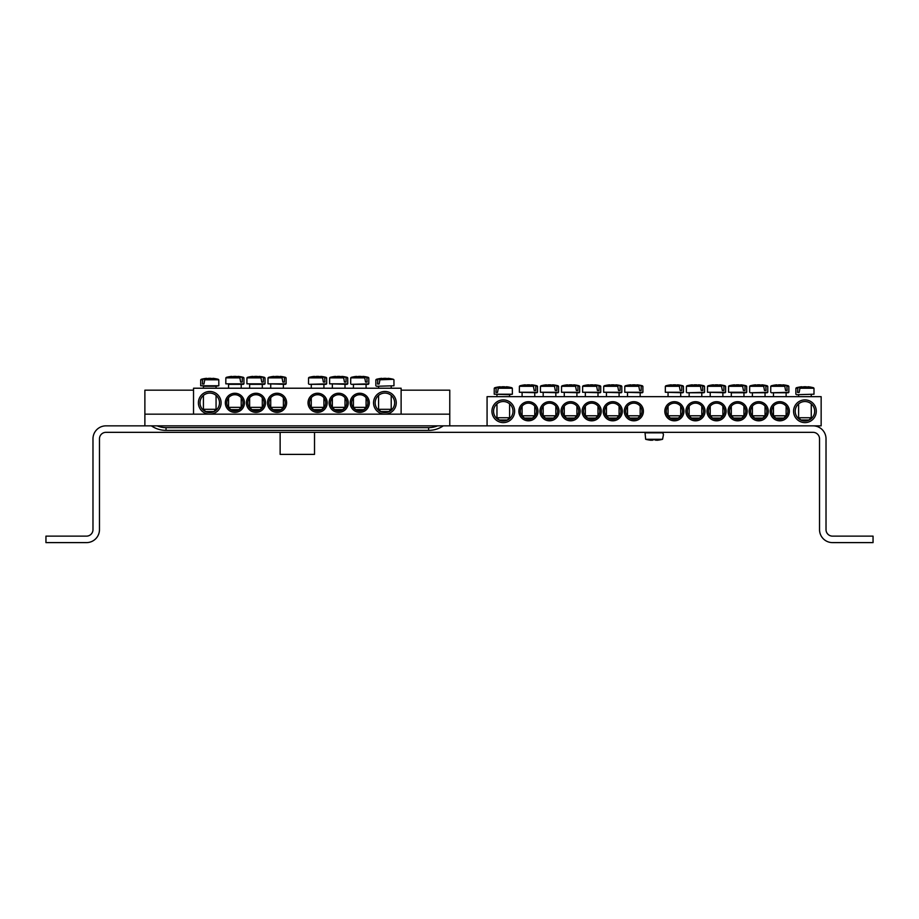 <?xml version="1.0" encoding="UTF-8"?>
<svg xmlns="http://www.w3.org/2000/svg" width="919" height="919" viewBox="0 0 919 919"><rect width="100%" height="100%" fill="white"/><g stroke="black" fill="none" stroke-linecap="round" stroke-linejoin="round"><path stroke-width="1.38" d="M351.655 402.821A8.11 8.11 0 0 1 363.821 395.802A8.11 8.11 0 0 1 363.821 409.84A8.11 8.11 0 0 1 351.655 402.821M350.196 402.821A9.569 9.569 0 0 0 364.544 411.103A9.569 9.569 0 0 0 364.544 394.538A9.569 9.569 0 0 0 350.196 402.821M401.121 414.17L401.121 388.22L193.53 388.22L193.53 414.17M329.105 402.821A9.569 9.569 0 0 0 343.465 411.103A9.569 9.569 0 0 0 343.465 394.538A9.569 9.569 0 0 0 329.105 402.821M244.454 402.821A9.569 9.569 0 0 0 230.106 394.538A9.569 9.569 0 0 0 230.106 411.103A9.569 9.569 0 0 0 244.454 402.821M286.625 402.821A9.569 9.569 0 0 0 272.265 394.538A9.569 9.569 0 0 0 272.265 411.103A9.569 9.569 0 0 0 286.625 402.821M221.1 402.821A11.35 11.35 0 0 0 204.075 392.987A11.35 11.35 0 0 0 204.075 412.654A11.35 11.35 0 0 0 221.1 402.821M396.25 402.821A11.35 11.35 0 0 0 379.225 392.987A11.35 11.35 0 0 0 379.225 412.654A11.35 11.35 0 0 0 396.25 402.821M265.534 402.821A9.569 9.569 0 0 0 251.186 394.538A9.569 9.569 0 0 0 251.186 411.103A9.569 9.569 0 0 0 265.534 402.821M308.026 402.821A9.569 9.569 0 0 0 322.385 411.103A9.569 9.569 0 0 0 322.385 394.538A9.569 9.569 0 0 0 308.026 402.821M330.564 402.821A8.11 8.11 0 0 1 342.73 395.802A8.11 8.11 0 0 1 342.73 409.84A8.11 8.11 0 0 1 330.564 402.821M309.485 402.821A8.11 8.11 0 0 1 321.65 395.802A8.11 8.11 0 0 1 321.65 409.84A8.11 8.11 0 0 1 309.485 402.821M242.995 402.821A8.11 8.11 0 0 1 230.83 409.84A8.11 8.11 0 0 1 230.83 395.802A8.11 8.11 0 0 1 242.995 402.821M264.075 402.821A8.11 8.11 0 0 1 251.909 409.84A8.11 8.11 0 0 1 251.909 395.802A8.11 8.11 0 0 1 264.075 402.821M285.166 402.821A8.11 8.11 0 0 1 273 409.84A8.11 8.11 0 0 1 273 395.802A8.11 8.11 0 0 1 285.166 402.821M394.63 402.821A9.73 9.73 0 0 1 380.029 411.252A9.73 9.73 0 0 1 380.029 394.389A9.73 9.73 0 0 1 394.63 402.821M219.48 402.821A9.73 9.73 0 0 1 204.88 411.252A9.73 9.73 0 0 1 204.88 394.389A9.73 9.73 0 0 1 219.48 402.821M378.571 388.22L378.571 386.279L376.457 386.279L393.975 385.773L376.457 386.279M391.942 379.329L380.007 379.329L379.122 384.004L377.548 384.004L377.847 379.329L375.86 379.8L377.548 379.8M379.639 379.8L393.481 379.329A32.441 32.441 0 0 0 388.117 378.329L388.002 378.329A32.418 22.837 97.1 0 1 390.655 378.881A32.211 22.688 97.1 0 0 388.45 378.881A32.418 22.837 -97.1 0 0 385.727 378.329L384.062 378.329A32.418 22.837 97.1 0 0 380.007 379.329M377.847 379.329A32.418 22.837 -97.1 0 1 381.799 378.329L381.684 378.329A32.441 32.441 0 0 0 376.319 379.329M379.122 384.004L377.548 384.004M391.218 409.311L378.571 409.311L380.845 411.574L388.955 411.574L391.218 409.311L391.218 395.423M215.712 386.279L218.825 385.773L200.675 385.773L215.712 386.279M214.219 386.279L203.421 386.279L203.421 388.22M204.489 379.8L218.791 379.8L204.845 379.329L203.961 384.004L202.398 384.004L202.697 379.329L200.71 379.8L202.398 379.8M202.697 379.329A32.418 22.837 -97.1 0 1 206.637 378.329L206.534 378.329A32.441 32.441 0 0 0 201.169 379.329M218.331 379.329A32.441 32.441 0 0 0 212.967 378.329L212.852 378.329A32.418 22.837 97.1 0 1 215.505 378.881A32.211 22.688 97.1 0 0 213.3 378.881A32.418 22.837 -97.1 0 0 210.577 378.329L208.912 378.329A32.418 22.837 97.1 0 0 204.845 379.329M214.219 409.311L203.421 409.311L205.695 411.574L213.805 411.574L216.068 409.311L214.219 409.311M203.961 384.004L202.398 384.004M286.096 377.858L284.097 377.376L286.096 377.858L286.119 383.832L267.98 383.832L285.487 384.337L283.374 384.337L283.374 388.22M284.408 377.858L284.408 382.063L282.834 382.063L281.949 377.376L268.015 377.858L282.317 377.858M281.949 377.376A32.418 22.837 -97.1 0 0 277.883 376.388L276.217 376.388A32.418 22.837 97.1 0 0 273.494 376.939A32.211 22.688 -97.1 0 0 271.289 376.939A32.418 22.837 -97.1 0 1 273.942 376.388L273.839 376.388A32.441 32.441 0 0 0 268.474 377.376M285.637 377.376A32.441 32.441 0 0 0 280.272 376.388L280.157 376.388A32.418 22.837 97.1 0 1 284.097 377.376M283.374 407.358L270.726 407.358L273 409.633L281.111 409.633L283.374 407.358L283.374 397.743M284.408 382.063L282.834 382.063M265.005 377.858L263.018 377.376L265.005 377.858L265.04 383.832L246.901 383.832L264.408 384.337L249.646 384.337L249.646 388.22M263.316 377.858L263.316 382.063L261.754 382.063L260.87 377.376L246.924 377.858L261.226 377.858M260.87 377.376A32.418 22.837 -97.1 0 0 256.803 376.388L255.137 376.388A32.418 22.837 97.1 0 0 252.415 376.939A32.211 22.688 -97.1 0 0 250.209 376.939A32.418 22.837 -97.1 0 1 252.863 376.388L252.748 376.388A32.441 32.441 0 0 0 247.383 377.376M264.546 377.376A32.441 32.441 0 0 0 259.181 376.388L259.078 376.388A32.418 22.837 97.1 0 1 263.018 377.376M262.294 407.358L249.646 407.358L251.909 409.633L260.02 409.633L262.294 407.358L262.294 397.743M263.316 382.063L261.754 382.063M243.926 377.858L241.938 377.376L243.926 377.858L243.96 383.832L225.81 383.832L243.328 384.337L228.555 384.337L228.555 388.22M242.237 377.858L242.237 382.063L240.663 382.063L239.779 377.376L225.844 377.858L240.146 377.858M239.779 377.376A32.418 22.837 -97.1 0 0 235.712 376.388L234.058 376.388A32.418 22.837 97.1 0 0 231.335 376.939A32.211 22.688 -97.1 0 0 229.13 376.939A32.418 22.837 -97.1 0 1 231.783 376.388L231.668 376.388A32.441 32.441 0 0 0 226.304 377.376M243.466 377.376A32.441 32.441 0 0 0 238.101 376.388L237.987 376.388A32.418 22.837 97.1 0 1 241.938 377.376M241.215 407.358L228.555 407.358L230.83 409.633L238.94 409.633L241.215 407.358L241.215 397.743M242.237 382.063L240.663 382.063M311.265 388.22L311.265 384.337L326.038 384.337L323.925 384.337L323.925 388.22M324.947 377.858L326.636 377.858L324.648 377.376L324.947 382.063L323.373 382.063L322.489 377.376L308.554 377.858L322.856 377.858M322.489 377.376A32.418 22.837 -97.1 0 0 318.422 376.388L316.768 376.388A32.418 22.837 97.1 0 0 314.045 376.939A32.211 22.688 -97.1 0 0 311.84 376.939A32.418 22.837 -97.1 0 1 314.493 376.388L314.378 376.388A32.441 32.441 0 0 0 309.014 377.376M326.176 377.376A32.441 32.441 0 0 0 320.811 376.388L320.697 376.388A32.418 22.837 97.1 0 1 324.648 377.376M323.925 407.358L311.265 407.358L313.54 409.633L321.65 409.633L323.925 407.358L323.925 397.743M324.947 382.063L323.373 382.063M347.715 377.858L345.728 377.376L347.715 377.858L347.75 383.832L329.611 383.832L347.118 384.337L345.004 384.337L345.004 388.22M346.026 377.858L346.026 382.063L344.464 382.063L343.58 377.376L329.634 377.858L343.936 377.858M343.58 377.376A32.418 22.837 -97.1 0 0 339.513 376.388L337.847 376.388A32.418 22.837 97.1 0 0 335.125 376.939A32.211 22.688 -97.1 0 0 332.919 376.939A32.418 22.837 -97.1 0 1 335.573 376.388L335.458 376.388A32.441 32.441 0 0 0 330.093 377.376M347.256 377.376A32.441 32.441 0 0 0 341.891 376.388L341.788 376.388A32.418 22.837 97.1 0 1 345.728 377.376M345.004 407.358L332.356 407.358L334.619 409.633L342.73 409.633L345.004 407.358L345.004 397.743M346.026 382.063L344.464 382.063M353.436 388.22L353.436 384.337L368.197 384.337L366.084 384.337L366.084 388.22M367.118 377.858L368.806 377.858L366.807 377.376L367.118 382.063L365.544 382.063L364.659 377.376L350.725 377.858L365.027 377.858M364.659 377.376A32.418 22.837 -97.1 0 0 360.593 376.388L358.927 376.388A32.418 22.837 97.1 0 0 356.204 376.939A32.211 22.688 -97.1 0 0 353.999 376.939A32.418 22.837 -97.1 0 1 356.652 376.388L356.549 376.388A32.441 32.441 0 0 0 351.184 377.376M368.347 377.376A32.441 32.441 0 0 0 362.982 376.388L362.867 376.388A32.418 22.837 97.1 0 1 366.807 377.376M366.084 407.358L353.436 407.358L355.71 409.633L363.821 409.633L366.084 407.358L366.084 397.743M367.118 382.063L365.544 382.063M771.684 411.252A8.11 8.11 0 0 1 783.85 404.234A8.11 8.11 0 0 1 783.85 418.271A8.11 8.11 0 0 1 771.684 411.252M770.225 411.252A9.569 9.569 0 0 0 784.585 419.535A9.569 9.569 0 0 0 784.585 402.97A9.569 9.569 0 0 0 770.225 411.252M813.039 425.853L105.961 425.853A12.969 12.969 0 0 0 92.98 438.822L92.98 529.643A6.49 6.49 0 0 1 86.489 536.133L45.95 536.133L45.95 542.612L86.489 542.612A12.969 12.969 0 0 0 99.47 529.643L99.47 438.822A6.49 6.49 0 0 1 105.961 432.332L813.039 432.332A6.49 6.49 0 0 1 819.53 438.822L819.53 529.643A12.969 12.969 0 0 0 832.511 542.612L873.05 542.612L873.05 536.133L832.511 536.133A6.49 6.49 0 0 1 826.02 529.643L826.02 438.822A12.969 12.969 0 0 0 813.039 425.853L821.149 425.853L821.149 396.663L487.07 396.663L487.07 425.853M749.146 411.252A9.569 9.569 0 0 0 763.505 419.535A9.569 9.569 0 0 0 763.505 402.97A9.569 9.569 0 0 0 749.146 411.252M706.987 411.252A9.569 9.569 0 0 0 721.335 419.535A9.569 9.569 0 0 0 721.335 402.97A9.569 9.569 0 0 0 706.987 411.252M664.816 411.252A9.569 9.569 0 0 0 679.164 419.535A9.569 9.569 0 0 0 679.164 402.97A9.569 9.569 0 0 0 664.816 411.252M559.074 411.252A9.569 9.569 0 0 0 544.726 402.97A9.569 9.569 0 0 0 544.726 419.535A9.569 9.569 0 0 0 559.074 411.252M601.244 411.252A9.569 9.569 0 0 0 586.885 402.97A9.569 9.569 0 0 0 586.885 419.535A9.569 9.569 0 0 0 601.244 411.252M643.403 411.252A9.569 9.569 0 0 0 629.055 402.97A9.569 9.569 0 0 0 629.055 419.535A9.569 9.569 0 0 0 643.403 411.252M514.64 411.252A11.35 11.35 0 0 0 497.616 401.419A11.35 11.35 0 0 0 497.616 421.086A11.35 11.35 0 0 0 514.64 411.252M816.29 411.252A11.35 11.35 0 0 0 799.254 401.419A11.35 11.35 0 0 0 799.254 421.086A11.35 11.35 0 0 0 816.29 411.252M622.324 411.252A9.569 9.569 0 0 0 607.976 402.97A9.569 9.569 0 0 0 607.976 419.535A9.569 9.569 0 0 0 622.324 411.252M580.165 411.252A9.569 9.569 0 0 0 565.805 402.97A9.569 9.569 0 0 0 565.805 419.535A9.569 9.569 0 0 0 580.165 411.252M537.994 411.252A9.569 9.569 0 0 0 523.646 402.97A9.569 9.569 0 0 0 523.646 419.535A9.569 9.569 0 0 0 537.994 411.252M685.896 411.252A9.569 9.569 0 0 0 700.255 419.535A9.569 9.569 0 0 0 700.255 402.97A9.569 9.569 0 0 0 685.896 411.252M728.066 411.252A9.569 9.569 0 0 0 742.414 419.535A9.569 9.569 0 0 0 742.414 402.97A9.569 9.569 0 0 0 728.066 411.252M750.605 411.252A8.11 8.11 0 0 1 762.77 404.234A8.11 8.11 0 0 1 762.77 418.271A8.11 8.11 0 0 1 750.605 411.252M729.525 411.252A8.11 8.11 0 0 1 741.69 404.234A8.11 8.11 0 0 1 741.69 418.271A8.11 8.11 0 0 1 729.525 411.252M708.446 411.252A8.11 8.11 0 0 1 720.599 404.234A8.11 8.11 0 0 1 720.599 418.271A8.11 8.11 0 0 1 708.446 411.252M687.355 411.252A8.11 8.11 0 0 1 699.52 404.234A8.11 8.11 0 0 1 699.52 418.271A8.11 8.11 0 0 1 687.355 411.252M666.275 411.252A8.11 8.11 0 0 1 678.44 404.234A8.11 8.11 0 0 1 678.44 418.271A8.11 8.11 0 0 1 666.275 411.252M536.535 411.252A8.11 8.11 0 0 1 524.37 418.271A8.11 8.11 0 0 1 524.37 404.234A8.11 8.11 0 0 1 536.535 411.252M557.615 411.252A8.11 8.11 0 0 1 545.449 418.271A8.11 8.11 0 0 1 545.449 404.234A8.11 8.11 0 0 1 557.615 411.252M578.694 411.252A8.11 8.11 0 0 1 566.541 418.271A8.11 8.11 0 0 1 566.541 404.234A8.11 8.11 0 0 1 578.694 411.252M599.785 411.252A8.11 8.11 0 0 1 587.62 418.271A8.11 8.11 0 0 1 587.62 404.234A8.11 8.11 0 0 1 599.785 411.252M620.865 411.252A8.11 8.11 0 0 1 608.7 418.271A8.11 8.11 0 0 1 608.7 404.234A8.11 8.11 0 0 1 620.865 411.252M641.944 411.252A8.11 8.11 0 0 1 629.791 418.271A8.11 8.11 0 0 1 629.791 404.234A8.11 8.11 0 0 1 641.944 411.252M814.671 411.252A9.73 9.73 0 0 1 800.07 419.684A9.73 9.73 0 0 1 800.07 402.832A9.73 9.73 0 0 1 814.671 411.252M513.02 411.252A9.73 9.73 0 0 1 498.42 419.684A9.73 9.73 0 0 1 498.42 402.832A9.73 9.73 0 0 1 513.02 411.252M798.611 396.663L798.611 394.711L796.497 394.711L814.004 394.205L796.497 394.711M799.679 388.232L813.981 388.232L800.035 387.761L799.151 392.436L797.577 392.436L797.887 387.761L795.9 388.232L797.577 388.232M813.522 387.761A32.441 32.441 0 0 0 808.146 386.761L808.042 386.761A32.418 22.837 97.1 0 1 810.696 387.313A32.211 22.688 97.1 0 0 808.49 387.313A32.418 22.837 -97.1 0 0 805.768 386.761L804.102 386.761A32.418 22.837 97.1 0 0 800.035 387.761M797.887 387.761A32.418 22.837 -97.1 0 1 801.827 386.761L801.724 386.761A32.441 32.441 0 0 0 796.348 387.761M799.151 392.436L797.577 392.436M811.259 417.743L798.611 417.743L800.886 420.006L808.996 420.006L811.259 417.743L811.259 403.855M509.252 394.711L512.365 394.205L494.215 394.205L509.252 394.711M498.029 388.232L512.331 388.232L498.385 387.761L497.501 392.436L495.938 392.436L496.237 387.761L494.25 388.232L495.938 388.232M496.237 387.761A32.418 22.837 -97.1 0 1 500.177 386.761L500.074 386.761A32.441 32.441 0 0 0 494.709 387.761M511.872 387.761A32.441 32.441 0 0 0 506.507 386.761L506.392 386.761A32.418 22.837 97.1 0 1 509.046 387.313A32.211 22.688 97.1 0 0 506.84 387.313A32.418 22.837 -97.1 0 0 504.117 386.761L502.452 386.761A32.418 22.837 97.1 0 0 498.385 387.761M507.759 417.743L496.961 417.743L499.235 420.006L507.345 420.006L509.608 417.743L507.759 417.743M497.501 392.436L495.938 392.436M642.886 386.29L640.888 385.808L642.886 386.29L642.909 392.264L624.771 392.264L642.278 392.769L640.164 392.769L640.164 396.663M641.198 386.29L641.198 390.495L639.624 390.495L638.739 385.808L624.794 386.29L639.096 386.29M638.739 385.808A32.418 22.837 -97.1 0 0 634.673 384.82L633.007 384.82A32.418 22.837 97.1 0 0 630.285 385.371A32.211 22.688 -97.1 0 0 628.079 385.371A32.418 22.837 -97.1 0 1 630.733 384.82L630.629 384.82A32.441 32.441 0 0 0 625.253 385.808M642.427 385.808A32.441 32.441 0 0 0 637.051 384.82L636.947 384.82A32.418 22.837 97.1 0 1 640.888 385.808M640.164 415.79L627.516 415.79L629.791 418.065L637.889 418.065L640.164 415.79L640.164 406.175M641.198 390.495L639.624 390.495M621.795 386.29L619.808 385.808L621.795 386.29L621.83 392.264L603.68 392.264L621.198 392.769L619.084 392.769L619.084 396.663M620.107 386.29L620.107 390.495L618.544 390.495L617.66 385.808L603.714 386.29L618.016 386.29M617.66 385.808A32.418 22.837 -97.1 0 0 613.593 384.82L611.928 384.82A32.418 22.837 97.1 0 0 609.205 385.371A32.211 22.688 -97.1 0 0 606.999 385.371A32.418 22.837 -97.1 0 1 609.653 384.82L609.538 384.82A32.441 32.441 0 0 0 604.174 385.808M621.336 385.808A32.441 32.441 0 0 0 615.971 384.82L615.868 384.82A32.418 22.837 97.1 0 1 619.808 385.808M619.084 415.79L606.437 415.79L608.7 418.065L616.81 418.065L619.084 415.79L619.084 406.175M620.107 390.495L618.544 390.495M600.716 386.29L598.717 385.808L600.716 386.29L600.75 392.264L582.6 392.264L600.118 392.769L597.993 392.769L597.993 396.663M599.027 386.29L599.027 390.495L597.453 390.495L596.569 385.808L582.635 386.29L596.936 386.29M596.569 385.808A32.418 22.837 -97.1 0 0 592.502 384.82L590.837 384.82A32.418 22.837 97.1 0 0 588.114 385.371A32.211 22.688 -97.1 0 0 585.908 385.371A32.418 22.837 -97.1 0 1 588.574 384.82L588.459 384.82A32.441 32.441 0 0 0 583.094 385.808M600.256 385.808A32.441 32.441 0 0 0 594.892 384.82L594.777 384.82A32.418 22.837 97.1 0 1 598.717 385.808M597.993 415.79L585.346 415.79L587.62 418.065L595.73 418.065L597.993 415.79L597.993 406.175M599.027 390.495L597.453 390.495M579.636 386.29L577.637 385.808L579.636 386.29L579.659 392.264L561.52 392.264L579.027 392.769L576.914 392.769L576.914 396.663M577.948 386.29L577.948 390.495L576.374 390.495L575.489 385.808L561.555 386.29L575.857 386.29M575.489 385.808A32.418 22.837 -97.1 0 0 571.423 384.82L569.757 384.82A32.418 22.837 97.1 0 0 567.034 385.371A32.211 22.688 -97.1 0 0 564.829 385.371A32.418 22.837 -97.1 0 1 567.482 384.82L567.379 384.82A32.441 32.441 0 0 0 562.003 385.808M579.177 385.808A32.441 32.441 0 0 0 573.801 384.82L573.697 384.82A32.418 22.837 97.1 0 1 577.637 385.808M576.914 415.79L564.266 415.79L566.541 418.065L574.651 418.065L576.914 415.79L576.914 406.175M577.948 390.495L576.374 390.495M558.545 386.29L556.558 385.808L558.545 386.29L558.58 392.264L540.441 392.264L557.948 392.769L555.834 392.769L555.834 396.663M556.857 386.29L556.857 390.495L555.294 390.495L554.41 385.808L540.464 386.29L554.766 386.29M554.41 385.808A32.418 22.837 -97.1 0 0 550.343 384.82L548.677 384.82A32.418 22.837 97.1 0 0 545.955 385.371A32.211 22.688 -97.1 0 0 543.749 385.371A32.418 22.837 -97.1 0 1 546.403 384.82L546.288 384.82A32.441 32.441 0 0 0 540.923 385.808M558.086 385.808A32.441 32.441 0 0 0 552.721 384.82L552.618 384.82A32.418 22.837 97.1 0 1 556.558 385.808M555.834 415.79L543.186 415.79L545.449 418.065L553.56 418.065L555.834 415.79L555.834 406.175M556.857 390.495L555.294 390.495M537.466 386.29L535.478 385.808L537.466 386.29L537.5 392.264L519.35 392.264L536.868 392.769L534.755 392.769L534.755 396.663M535.777 386.29L535.777 390.495L534.203 390.495L533.319 385.808L519.384 386.29L533.686 386.29M533.319 385.808A32.418 22.837 -97.1 0 0 529.252 384.82L527.598 384.82A32.418 22.837 97.1 0 0 524.875 385.371A32.211 22.688 -97.1 0 0 522.67 385.371A32.418 22.837 -97.1 0 1 525.323 384.82L525.208 384.82A32.441 32.441 0 0 0 519.844 385.808M537.006 385.808A32.441 32.441 0 0 0 531.641 384.82L531.527 384.82A32.418 22.837 97.1 0 1 535.478 385.808M534.755 415.79L522.095 415.79L524.37 418.065L532.48 418.065L534.755 415.79L534.755 406.175M535.777 390.495L534.203 390.495M683.426 386.29L681.427 385.808L683.426 386.29L683.46 392.264L665.31 392.264L682.828 392.769L680.703 392.769L680.703 396.663M681.737 386.29L681.737 390.495L680.163 390.495L679.279 385.808L665.345 386.29L679.646 386.29M679.279 385.808A32.418 22.837 -97.1 0 0 675.212 384.82L673.547 384.82A32.418 22.837 97.1 0 0 670.824 385.371A32.211 22.688 -97.1 0 0 668.618 385.371A32.418 22.837 -97.1 0 1 671.284 384.82L671.169 384.82A32.441 32.441 0 0 0 665.804 385.808M682.966 385.808A32.441 32.441 0 0 0 677.602 384.82L677.487 384.82A32.418 22.837 97.1 0 1 681.427 385.808M680.703 415.79L668.056 415.79L670.33 418.065L678.44 418.065L680.703 415.79L680.703 406.175M681.737 390.495L680.163 390.495M689.147 396.663L689.147 392.769L703.908 392.769L701.794 392.769L701.794 396.663M702.817 386.29L704.505 386.29L702.518 385.808L702.817 390.495L701.254 390.495L700.37 385.808L686.424 386.29L700.726 386.29M700.37 385.808A32.418 22.837 -97.1 0 0 696.303 384.82L694.638 384.82A32.418 22.837 97.1 0 0 691.915 385.371A32.211 22.688 -97.1 0 0 689.709 385.371A32.418 22.837 -97.1 0 1 692.363 384.82L692.248 384.82A32.441 32.441 0 0 0 686.884 385.808M704.046 385.808A32.441 32.441 0 0 0 698.681 384.82L698.578 384.82A32.418 22.837 97.1 0 1 702.518 385.808M701.794 415.79L689.147 415.79L691.41 418.065L699.52 418.065L701.794 415.79L701.794 406.175M702.817 390.495L701.254 390.495M725.596 386.29L723.598 385.808L725.596 386.29L725.619 392.264L707.481 392.264L724.988 392.769L722.874 392.769L722.874 396.663M723.908 386.29L723.908 390.495L722.334 390.495L721.449 385.808L707.504 386.29L721.806 386.29M721.449 385.808A32.418 22.837 -97.1 0 0 717.383 384.82L715.717 384.82A32.418 22.837 97.1 0 0 712.995 385.371A32.211 22.688 -97.1 0 0 710.789 385.371A32.418 22.837 -97.1 0 1 713.443 384.82L713.339 384.82A32.441 32.441 0 0 0 707.963 385.808M725.137 385.808A32.441 32.441 0 0 0 719.761 384.82L719.657 384.82A32.418 22.837 97.1 0 1 723.598 385.808M722.874 415.79L710.226 415.79L712.501 418.065L720.599 418.065L722.874 415.79L722.874 406.175M723.908 390.495L722.334 390.495M746.676 386.29L744.677 385.808L746.676 386.29L746.71 392.264L728.56 392.264L746.079 392.769L731.306 392.769L731.306 396.663M744.987 386.29L744.987 390.495L743.414 390.495L742.529 385.808L728.595 386.29L742.897 386.29M742.529 385.808A32.418 22.837 -97.1 0 0 738.462 384.82L736.797 384.82A32.418 22.837 97.1 0 0 734.074 385.371A32.211 22.688 -97.1 0 0 731.869 385.371A32.418 22.837 -97.1 0 1 734.522 384.82L734.419 384.82A32.441 32.441 0 0 0 729.054 385.808M746.217 385.808A32.441 32.441 0 0 0 740.852 384.82L740.737 384.82A32.418 22.837 97.1 0 1 744.677 385.808M743.953 415.79L731.306 415.79L733.58 418.065L741.69 418.065L743.953 415.79L743.953 406.175M744.987 390.495L743.414 390.495M752.385 396.663L752.385 392.769L767.158 392.769L765.045 392.769L765.045 396.663M766.067 386.29L767.756 386.29L765.768 385.808L766.067 390.495L764.493 390.495L763.609 385.808L749.674 386.29L763.976 386.29M763.609 385.808A32.418 22.837 -97.1 0 0 759.542 384.82L757.888 384.82A32.418 22.837 97.1 0 0 755.165 385.371A32.211 22.688 -97.1 0 0 752.96 385.371A32.418 22.837 -97.1 0 1 755.613 384.82L755.498 384.82A32.441 32.441 0 0 0 750.134 385.808M767.296 385.808A32.441 32.441 0 0 0 761.931 384.82L761.817 384.82A32.418 22.837 97.1 0 1 765.768 385.808M765.045 415.79L752.385 415.79L754.66 418.065L762.77 418.065L765.045 415.79L765.045 406.175M766.067 390.495L764.493 390.495M773.476 392.769L788.238 392.769L773.476 392.769L773.476 396.663M787.146 386.29L788.835 386.29L786.848 385.808L787.146 390.495L785.584 390.495L784.7 385.808L770.754 386.29L785.056 386.29M784.7 385.808A32.418 22.837 -97.1 0 0 780.633 384.82L778.967 384.82A32.418 22.837 97.1 0 0 776.245 385.371A32.211 22.688 -97.1 0 0 774.039 385.371A32.418 22.837 -97.1 0 1 776.693 384.82L776.578 384.82A32.441 32.441 0 0 0 771.213 385.808M788.376 385.808A32.441 32.441 0 0 0 783.011 384.82L782.908 384.82A32.418 22.837 97.1 0 1 786.848 385.808M786.124 415.79L773.476 415.79L775.739 418.065L783.85 418.065L786.124 415.79L786.124 406.175M787.146 390.495L785.584 390.495M663.185 432.838L645.035 432.838L645.666 439.293L662.553 439.293L663.472 434.607L662.553 432.332M656.901 440.281A32.418 32.291 0 0 0 662.553 439.293L645.666 439.293A32.418 32.291 0 0 0 651.33 440.281L652.547 439.73A32.211 32.085 0 0 0 655.672 439.73L656.901 440.281M655.718 440.281L655.672 439.73A32.211 32.085 -0 0 1 652.547 439.73L652.501 440.281M144.88 425.853L144.88 414.17L449.77 414.17L449.77 390.173L401.121 390.173M449.77 425.853L449.77 414.17M144.88 414.17L144.88 390.173L193.53 390.173M314.516 432.332L314.516 454.388L280.134 454.388L280.134 432.332M589.24 418.065L589.24 418.984M718.98 418.065L718.98 418.984M326.636 377.858L326.67 383.832L309.152 384.337M368.806 377.858L368.829 383.832L351.322 384.337M704.505 386.29L704.54 392.264L687.021 392.769M767.756 386.29L767.79 392.264L750.272 392.769M788.835 386.29L788.87 392.264L771.363 392.769M437.536 425.853A23.193 23.193 0 0 1 428.622 427.634L166.029 427.634A23.193 23.193 0 0 1 157.115 425.853M151.359 425.853C155.793 428.84 160.687 430.356 166.029 430.391L166.029 427.634M428.622 427.634L428.622 430.391L166.029 430.391M375.86 379.8L375.825 385.773M393.941 379.8L393.975 385.773M378.571 395.423L378.571 409.311M391.218 386.279L391.218 388.22M218.791 379.8L218.825 385.773M200.71 379.8L200.675 385.773M203.421 395.423L203.421 409.311M216.068 386.279L216.068 388.22M216.068 395.423L216.068 409.311M286.119 383.832L285.487 384.337M268.015 377.858L267.98 383.832M270.726 384.337L270.726 388.22M270.726 397.743L270.726 407.358M265.04 383.832L264.408 384.337M246.924 377.858L246.901 383.832M249.646 397.743L249.646 407.358M262.294 384.337L262.294 388.22M243.96 383.832L243.328 384.337M225.844 377.858L225.81 383.832M228.555 397.743L228.555 407.358M241.215 384.337L241.215 388.22M326.67 383.832L326.038 384.337M308.554 377.858L308.52 383.832M311.265 397.743L311.265 407.358M347.75 383.832L347.118 384.337M329.634 377.858L329.611 383.832M332.356 384.337L332.356 388.22M332.356 397.743L332.356 407.358M368.829 383.832L368.197 384.337M350.725 377.858L350.69 383.832M353.436 397.743L353.436 407.358M795.9 388.232L795.865 394.205M813.981 388.232L814.004 394.205M798.611 403.855L798.611 417.743M811.259 394.711L811.259 396.663M512.331 388.232L512.365 394.205M494.25 388.232L494.215 394.205M496.961 394.711L496.961 396.663M496.961 403.855L496.961 417.743M509.608 394.711L509.608 396.663M509.608 403.855L509.608 417.743M642.909 392.264L642.278 392.769M624.794 386.29L624.771 392.264M627.516 392.769L627.516 396.663M627.516 406.175L627.516 415.79M621.83 392.264L621.198 392.769M603.714 386.29L603.68 392.264M606.437 392.769L606.437 396.663M606.437 406.175L606.437 415.79M600.75 392.264L600.118 392.769M582.635 386.29L582.6 392.264M585.346 392.769L585.346 396.663M585.346 406.175L585.346 415.79M579.659 392.264L579.027 392.769M561.555 386.29L561.52 392.264M564.266 392.769L564.266 396.663M564.266 406.175L564.266 415.79M558.58 392.264L557.948 392.769M540.464 386.29L540.441 392.264M543.186 392.769L543.186 396.663M543.186 406.175L543.186 415.79M537.5 392.264L536.868 392.769M519.384 386.29L519.35 392.264M522.095 392.769L522.095 396.663M522.095 406.175L522.095 415.79M683.46 392.264L682.828 392.769M665.345 386.29L665.31 392.264M668.056 392.769L668.056 396.663M668.056 406.175L668.056 415.79M704.54 392.264L703.908 392.769M686.424 386.29L686.39 392.264M689.147 406.175L689.147 415.79M725.619 392.264L724.988 392.769M707.504 386.29L707.481 392.264M710.226 392.769L710.226 396.663M710.226 406.175L710.226 415.79M746.71 392.264L746.079 392.769M728.595 386.29L728.56 392.264M731.306 406.175L731.306 415.79M743.953 392.769L743.953 396.663M767.79 392.264L767.158 392.769M749.674 386.29L749.64 392.264M752.385 406.175L752.385 415.79M788.87 392.264L788.238 392.769M770.754 386.29L770.731 392.264M773.476 406.175L773.476 415.79M786.124 392.769L786.124 396.663M645.035 432.838L645.666 432.332M443.28 425.853C438.857 428.84 433.963 430.356 428.622 430.391"/></g></svg>
